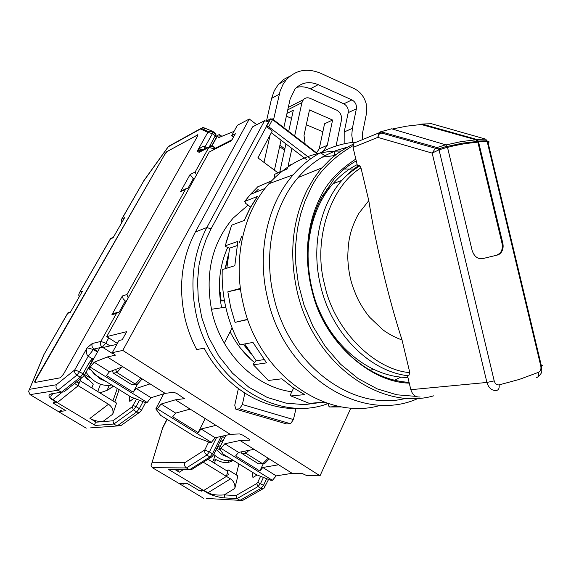 <?xml version="1.0" encoding="UTF-8"?>
<svg xmlns="http://www.w3.org/2000/svg" width="571" height="571" viewBox="0 0 571 571"><rect width="100%" height="100%" fill="white"/><g stroke="black" fill="none" stroke-linecap="round" stroke-linejoin="round"><path stroke-width="0.86" d="M53.781 403.062L55.573 402.826L53.074 401.984L53.781 403.062M78.848 384.069L79.526 382.277L77.563 382.177L78.848 384.069M60.733 411.327L62.517 411.127L60.055 410.292L60.733 411.327M115.563 369.487L116.905 372.556L135.363 384.105L136.576 384.447L137.768 383.848L142.179 378.916M133.428 384.904L134.52 384.226M143.043 401.62L139.331 408.636L141.358 410.528L140.387 411.798L138.56 412.505L136.712 411.919L117.084 425.966L121.095 425.538M136.583 399.165L132.151 406.837L112.865 420.798L113.872 424.017L117.084 425.966L90.582 427.872M54.688 393.319L51.932 393.683C47.771 394.747 47.978 396.824 52.553 399.921L57.064 402.626L53.246 403.126L65.951 410.742L58.663 411.563L65.951 410.742L53.246 403.126L57.228 402.605L95.257 425.438L113.872 424.017L133.457 409.921L136.712 411.919L139.331 408.636L136.076 406.631L139.467 400.257M30.056 394.632L58.014 390.207C56.101 388.765 55.544 386.938 56.336 384.747L29.492 389.329L28.593 391.371L30.056 394.632L86.221 428.186M112.216 370.736L113.372 373.17L131.723 384.633L135.363 384.105L140.794 378.038M112.865 420.798L96.221 422.169C94.629 423.532 94.308 424.624 95.257 425.438M57.228 402.605L78.22 385.718L80.111 380.736L116.577 403.119L112.758 414.139L102.78 421.626C98.398 421.712 94.115 420.627 89.94 418.386L96.221 422.169M74.601 383.505L108.497 404.232C112.223 406.945 113.643 410.249 112.758 414.139M84.151 375.383L87.32 379.308M134.028 398.187L129.774 401.384L129.36 395.974M119.139 389.643L114.821 402.041M97.769 391.578L100.432 384.262M89.397 377.452L84.629 374.512M117.276 388.487L112.937 400.885M99.939 392.905L107.212 390.264L113.658 386.246M116.848 312.73L117.283 312.608M112.166 386.824L111.902 387.573M107.112 390.314L109.225 385.432M117.119 312.501L113.079 313.672M420.113 396.981C415.624 397.373 412.533 394.939 410.834 389.686L407.558 375.961L408.75 375.839L409.814 372.627C374.133 369.908 333.607 329.189 324.621 284.558C312.508 240.662 330.345 186.239 360.979 167.895L359.873 165.847L358.588 165.533L357.475 165.975L353.049 147.425L377.795 137.375L378.809 132.907L380.379 131.865L381.164 131.83L379.851 132.536L377.795 137.375L432.168 153.099L435.416 148.296L436.886 147.568L438.735 149.952L447.471 147.204L445.651 144.798L391.649 128.818L380.664 131.787M317.512 306.163C333.892 348.802 372.056 377.774 407.915 377.431M355.49 142.115L353.892 143.15L353.049 147.418M360.979 167.895L368.795 200.642C372.285 222.69 376.974 246.072 382.87 270.79C388.772 295.55 395.153 318.575 401.998 339.859L409.814 372.627M368.795 200.642L358.966 213.19C356.047 217.894 351.643 228.029 350.194 234.945C348.838 239.87 348.039 247.065 347.782 256.543C347.703 259.876 348.546 270.875 350.43 278.327C351.5 283.487 353.92 290.268 357.682 298.676C359.145 301.938 364.833 311.709 369.787 317.383L382.827 329.774C387.588 333.393 396.21 338.168 401.998 339.859M419.978 124.571L422.005 124.021L476.756 139.445L478.348 141.066L502.765 243.039C503.651 246.965 502.93 250.341 500.617 253.167L497.427 255.037L482.502 258.656C477.556 259.163 474.087 256.372 472.081 250.276L447.471 147.204M445.651 144.798L437.015 147.532L439.063 149.88L494.208 380.886C495.114 383.791 496.756 385.125 499.133 384.883C499.504 388.08 498.676 389.922 496.656 390.407C491.995 390.914 488.747 388.266 486.92 382.449L494.208 380.886M488.212 143.214C489.49 141.951 489.347 141.358 487.784 141.43L487.163 141.494L485.685 139.138L431.548 123.729M357.16 164.641C348.139 169.223 340.08 175.583 332.979 183.726C311.209 208.329 302.402 249.327 311.659 287.506M380.522 131.822L391.649 128.818M499.133 384.883L519.275 379.43L538.517 372.313C539.188 375.34 538.517 377.096 536.483 377.588M438.735 149.952L432.168 153.099L486.92 382.449L410.834 389.686M487.456 141.458L485.685 139.138M422.005 124.021L431.59 123.729M334.82 155.54L322.23 157.161M283.816 127.683L290.147 99.04L294.957 89.14C301.331 82.445 309.082 80.954 318.218 84.665L351.936 99.904C355.34 101.859 356.818 104.836 356.368 108.84L352.371 128.361L344.199 131.98L344.156 143.828M352.371 128.361L351.786 135.049L352.785 142.372M362.571 139.495L362.571 132.836L366.503 113.379L366.275 104.065C364.341 96.849 360.337 91.71 354.263 88.655L320.666 73.281C307.112 67.685 295.607 69.912 286.142 79.969L282.973 84.508L280.19 90.818L273.53 119.767M274.423 170.194L281.053 140.188M334.156 155.119L334.984 151.144M336.048 146.019L341.451 120.031C341.965 115.535 340.302 112.201 336.462 110.032L310.181 98.362C307.505 97.298 305.242 97.734 303.387 99.661L301.931 102.637L294.65 136.012M291.931 148.489L288.148 165.854L291.581 164.377M244.845 393.169L242.382 404.518L293.437 419.549L295.999 408.536C260.74 409.05 223.575 385.539 204.14 348.167L196.695 349.58C191.521 339.774 187.631 329.41 185.04 318.497C178.173 287.027 181.621 258.185 195.396 231.954L252.539 126.869L264.566 120.717L268.684 121.851L266.243 126.377L272.267 130.98L257.899 157.824L277.656 172.613M270.126 134.977L263.995 162.385M305.142 144.078L304.008 135.398L309.503 109.925L332.586 120.046L327.276 145.305L323.272 151.229M322.351 152.585L321.716 153.528M288.683 131.423L293.344 110.203L286.97 113.429M279.883 171.478L285.935 143.913M306.306 124.742L322.872 131.737M344.199 131.98L348.196 112.644L356.368 108.84M351.936 99.904L343.799 103.815L310.317 88.805C305.699 86.771 301.153 86.3 296.677 87.384M258.163 158.024L258.435 156.818M266.564 120.752L271.618 98.369L279.24 94.251M290.111 76.107L283.808 79.355L278.477 84.222L274.273 90.71L271.618 98.369M242.382 404.518L239.513 408.829L290.525 423.739L293.437 419.549M290.525 423.739L286.613 423.96L235.802 409.143L234.76 405.21L238.364 388.694M239.513 408.829L235.802 409.143M327.276 145.305L319.26 148.788L316.512 152.828M332.586 120.046L324.549 123.786L319.26 148.788M286.364 116.149L291.545 118.383M343.799 103.815C347.175 105.742 348.638 108.683 348.196 112.644M289.568 106.756L288.391 107.005M201.699 150.723L199.122 152.378L208.858 147.368L195.111 172.071L190.122 174.498L180.564 191.628L185.511 189.336L126.998 294.493L122.365 295.964L111.895 314.735L116.47 313.422L100.881 341.429L92.259 343.506L87.142 347.789L93.423 349.516L94.008 349.038C92.081 347.539 91.503 345.698 92.259 343.506M211.527 130.859L202.941 127.404L200.507 128.975L207.801 132.351L210.435 130.802L212.926 131.487L212.99 132.365L210.749 131.266L208.444 131.644L201.092 128.268M79.183 296.684L78.719 295L79.283 293.016L110.467 238.914L113.087 237.772L124.678 217.565L122.016 218.8L143.764 180.914L168.309 146.747L200.507 128.975M70.347 312.109L67.942 312.765L67.749 313.308L70.226 312.523L82.467 291.174L79.947 292.059M91.845 387.937L93.273 384.069L84.094 375.475M164.527 154.834L35.645 379.43L34.695 381.571L34.974 382.47L35.966 379.615L164.527 154.834L167.524 151.301L197.909 134.806M197.566 134.927L167.524 151.301M164.248 154.634L167.246 151.101M34.974 382.47L60.255 377.809L63.545 374.105L197.231 136.747L197.83 135.427L197.28 134.713M43.417 355.476L67.749 313.308M64.038 391.892L61.368 392.241L58.014 390.207L76.914 375.133C74.922 373.67 74.201 371.935 74.744 369.922L56.336 384.747M94.144 357.981L92.402 358.831L88.219 356.218C86.335 354.605 85.971 351.793 87.142 347.789L74.744 369.922L79.555 371.742L88.219 356.218L93.423 349.516L97.441 352.043M120.859 311.138L116.47 313.422M117.412 312.53L112.758 313.914L111.895 314.735M119.567 311.388L125.313 301.045L123.079 298.654L122.365 295.964M128.204 297.912L126.998 294.493M189.758 187.052L185.511 189.336M185.425 189.372L180.564 191.628M193.904 179.587L190.122 174.498M196.453 175.004L195.111 172.071M202.177 150.48L197.259 151.172C200.428 147.297 203.033 145.841 205.075 146.797L212.405 133.657L207.801 132.351L197.259 151.172L199.122 152.378M170.065 145.783L168.309 146.747M121.445 219.592L143.764 180.914M121.18 223.454L121.345 219.764L122.016 218.8M113.087 237.772L124.678 217.565M112.601 237.979L110.653 238.378L110.467 238.914M97.791 351.415L94.008 349.038L102.33 347.125C100.382 345.605 99.896 343.706 100.881 341.429L105.813 343.228L108.754 337.925M126.698 300.624L125.313 301.045L126.155 301.595M57.064 402.626L57.493 402.398L52.982 399.686C50.212 398.001 50.12 396.096 52.696 393.969M90.518 363.92L89.226 362.556L82.952 373.841L79.555 371.742L76.914 375.133L80.304 377.217L61.368 392.241L51.932 393.683M84.258 375.183L82.866 376.967L80.304 377.217L82.952 373.841L84.294 375.126L91.96 361.921M89.226 362.556L92.402 358.831L93.037 359.966M87.97 368.502L91.096 370.051M210.67 145.926L210.057 145.377L209.45 146.69M201.513 150.366L200.956 149.595M80.283 379.008L80.675 379.251L78.22 385.718L57.493 402.398M291.774 391.742C255.829 387.366 221.512 354.027 212.027 312.03C204.532 274.936 211.57 243.631 233.132 218.108L248.021 205.125M350.901 407.987L320.017 475.807L122.772 350.423L249.291 119.018L256.764 124.706M300.524 408.172L295.642 408.786M320.017 475.807L306.713 475.579L302.159 473.459L292.166 473.316L254.038 449.32L238.607 452.396L224.788 443.774L240.013 440.491L254.038 449.32M122.772 350.423L112.301 352.664L115.428 355.155L107.305 356.968L165.119 393.355L173.727 392.291L176.796 393.44L184.383 398.637L175.39 399.814L230.263 434.353L239.606 433.924L242.661 435.088L248.706 438.906L249.777 439.898L249.463 440.155L240.013 440.491M249.291 119.018L237.372 125.285L231.69 135.613L235.352 133.728L231.526 140.694L209.229 152L106.713 336.619L126.676 331.672L122.237 339.759L118.982 340.523L112.301 352.664M117.383 343.421L106.713 336.619M211.762 146.255L217.858 135.277L219.385 134.471L218.757 137.568L234.039 131.351M165.119 393.355L151.029 397.723L136.212 388.48L150.066 383.876M122.865 366.76L109.454 371.771L94.151 362.221L107.305 356.968M99.518 348.31L88.926 367.374L90.247 367.117L94.151 362.221M116.877 344.342L102.951 347.525M225.809 435.366L219.371 448.385L223.297 454.188L256.315 474.651L270.718 480.275L272.403 480.318L276.207 475.871L292.166 473.316M276.207 475.871L262.803 467.499L278.577 464.765M219.371 448.385L220.956 448.342L224.788 443.774M163.727 393.79L155.804 408.907L160.608 415.345L195.296 436.836L209.771 442.425L211.341 442.368L215.181 437.771L230.263 434.353M215.181 437.771L201.099 428.978L215.966 425.359M190.15 409.107L175.668 413.104L161.136 404.032L175.39 399.814M155.804 408.907L157.268 408.765L161.136 404.032M151.029 397.723L147.154 402.484L145.712 402.641L131.187 397.109L94.7 374.497L88.926 367.374M233.546 137.019L231.69 135.613M254.538 362.535C244.481 354.334 236.337 344.085 230.113 331.772M221.669 307.755C217.294 286.207 219.3 266.122 227.686 247.5M271.318 132.757L306.941 159.937M232.062 139.724L213.897 148.952M137.54 384.083L133.193 392.206L136.212 388.48M109.454 371.771L106.42 375.547L133.193 392.206M147.154 402.484L90.247 367.117M262.803 467.499L259.841 470.989L263.174 463.995M238.607 452.396L235.63 455.929L259.841 470.989M272.403 480.318L220.956 448.342M205.182 418.564L198.101 432.582L201.099 428.978M175.668 413.104L172.663 416.759L198.101 432.582M211.341 442.368L157.268 408.765M321.701 402.334L304.6 404.632L286.121 403.169L267.185 397.409L248.913 387.266L232.476 373.177L218.829 356.068L208.551 337.147L201.777 317.669L198.273 298.712L197.545 281.053L199.001 265.137L202.063 251.161L206.217 239.113L211.049 228.871L270.625 118.839L266.75 120.809M224.296 343.15L232.119 327.861M225.766 307.148L211.406 309.275M310.66 158.831L268.713 126.755L266.643 126.184M219.385 134.471L221.941 136.376M353.706 169.052L344.37 169.03M370.493 370.008L374.091 369.594M347.532 147.118L335.941 150.587L324.813 155.697C314.885 161.122 305.992 168.409 298.119 177.552C273.266 206.11 263.145 253.024 273.737 296.713C288.94 365.975 353.913 412.526 406.295 398.208M356.011 142.043C343.592 143.078 331.758 146.626 320.495 152.671C310.353 158.188 301.245 165.576 293.166 174.84C267.228 204.247 256.557 252.882 267.549 298.183C284.615 376.91 363.056 424.453 418.514 398.223M341.023 151.072C313.229 150.701 289.19 161.579 268.912 183.712C243.225 212.526 232.583 259.998 243.289 304.136C258.827 375.254 327.219 421.912 381.15 405.117M232.254 328.218L231.89 328.296M240.491 348.21L249.334 357.446L248.87 357.517M394.39 380.229L400.956 377.067M329.474 188.023L326.555 189.144M219.571 292.58L220.285 292.388L221.113 300.874L224.332 300.032M323.457 196.902L322.144 196.909M324.421 195.332L322.686 195.446M322.808 195.225L324.564 195.096M325.299 193.947L323.407 194.19M323.514 194.012L325.427 193.747M326.055 192.798L324 193.191M324.078 193.062L326.162 192.634M220.385 294.029L219.685 294.222M228.3 254.83L225.11 268.727M243.267 344.22L250.598 353.285M249.406 351.529L243.581 344.163M225.409 268.634L228 256.757M221.113 300.874L224.482 300.867M152.343 467.685L186.424 467.935L189.465 469.769L168.738 469.555L203.661 490.532L202.384 490.475L201.948 491.246L198.737 490.332L187.245 483.437L183.833 483.323L183.469 484.122L178.487 483.145L152.343 467.685L151.058 465.715L162.557 428.264L167.146 419.392M162.057 428.785L162.557 428.264M208.658 441.997L204.561 450.398L204.918 452.81L206.83 455.073L186.424 467.935C184.683 466.6 184.126 464.851 184.754 462.688L152.007 462.738M177.374 469.647L179.358 472.21L175.054 469.619M168.738 469.555L171.486 469.583M203.305 462.217L226.451 476.378L203.661 490.532M191.549 469.619L189.465 469.769L209.907 456.957L212.491 453.788L209.421 451.897L216.609 437.45M240.819 451.954L241.826 453.41L258.42 463.78L260.376 463.78M224.631 437.75L222.611 436.487M220.841 450.569L216.859 448.092M208.03 459.262L227.708 471.346L227.465 472.338L228.536 474.729L226.708 475.343L226.451 476.378L228.086 469.854L237.864 475.864L234.817 488.448L224.175 494.907C217.344 495.464 211.941 494.75 207.958 492.766L207.466 492.93C210.72 495.086 219.921 497.791 224.938 497.926L224.175 494.907L236.08 495.5L237.079 498.59L258.013 486.563L260.961 488.376L239.991 500.353L243.118 500.196M241.826 453.41L246.015 453.345L262.696 463.78L264.559 463.666L269.226 458.877M248.913 450.341L246.015 453.345L244.674 451.19M219.671 442.425L223.753 439.513M268.57 479.44L264.038 488.198L260.961 488.376L263.524 485.286L265.051 486.97M224.938 497.926L237.079 498.59L239.991 500.353L206.581 498.454M207.466 492.93L203.454 490.518L198.708 490.311L187.245 483.437L178.487 483.145L203.569 498.283M233.289 460.383C228.164 463.566 222.247 463.224 215.538 459.355L211.941 461.668M215.538 459.355L214.525 463.252M252.254 472.138L252.939 477.47L257.086 474.951M266.643 478.684L263.524 485.286L257.714 482.345L256.693 483.58L236.08 495.5M238.906 463.859L236.23 474.858M230.513 478.855L226.451 476.378L203.947 490.353L207.958 492.766L230.513 478.855C233.924 481.36 235.359 484.558 234.817 488.448M228.343 462.353L229.471 460.469M213.433 460.704L214.71 455.808M226.694 470.725L228.086 469.854M232.711 460.747L232.868 460.119M501.995 243.239L477.848 142.143L464.815 143.664L453.995 145.769L447.521 147.404L472.081 250.276C474.066 256.408 477.542 259.205 482.502 258.656L496.649 255.23L499.839 253.346C502.123 250.726 502.844 247.357 501.995 243.239M477.848 142.143L476.021 139.795L421.22 124.492L406.852 126.127L392.306 129.01M476.021 139.795L461.14 141.608L445.98 144.934M378.395 134.456L383.248 132.415M421.22 124.492L420.442 124.535M92.102 361.664L90.768 360.372M247.785 319.553L235.074 322.358L230.648 307.269L227.85 291.802L240.405 288.398M335.984 154.648L335.256 154.662L335.363 155.119M274.601 177.16L274.565 174.319L287.684 168.738M270.94 181.15L257.678 186.86M250.576 207.045L245.716 203.39L244.688 201.449L257.328 196.467M257.664 196.167L250.334 207.737L244.295 220.435L231.655 225.167L225.909 242.996M231.655 225.167L225.267 245.773L237.85 241.433L237.714 242.068M237.85 241.433L234.817 265.729L222.247 269.612L222.226 270.076M222.247 269.612C221.762 282.595 223.033 295.521 226.059 308.397C229.121 321.259 233.782 333.4 240.034 344.813L252.967 342.436L266.571 362.856L253.424 364.826L253.281 363.934L256.208 360.808L244.723 343.949M253.424 364.826L268.399 380.457L281.767 378.809L292.873 387.509L304.636 394.625L290.946 395.953L309.332 403.376L323.272 402.198L327.783 403.419M338.682 406.295L329.645 406.995L328.568 405.931L328.411 404.461M235.074 322.358L247.7 319.303M240.484 288.947L227.85 291.802M268.399 380.457L267.82 379.951M304.636 394.625L304.072 394.325M293.63 388.023L290.389 394.789L290.946 395.953M309.332 403.376L308.882 403.24M266.571 362.856L266.179 362.357M264.038 359.594L256.208 360.808M240.034 344.813L239.813 344.42M225.267 245.773L225.152 246.386L229.563 248.164L237.008 245.637M226.844 268.192L229.563 248.164M145.562 402.584L141.294 410.685M133.193 405.524L136.076 406.631L133.457 409.921L132.151 406.837M108.497 404.232L89.94 418.386M113.372 373.17L116.905 372.556L121.63 367.217M408.75 375.839C369.951 371.821 331.523 333.742 320.545 285.536L320.495 285.336C311.109 246.686 319.967 205.21 341.858 180.35L349.83 172.271L358.588 165.533M502.765 243.039L501.995 243.225M437.015 147.532L381.164 131.83M538.517 372.313C540.551 371.179 541.322 369.13 540.823 366.168L487.163 141.494L478.584 141.801M476.756 139.445L485.564 139.146M497.427 255.037L496.906 255.158M540.823 366.168L541.415 365.968C542.828 365.433 542.778 365.219 541.265 365.333M287.755 109.868L301.931 102.637M310.317 88.805L318.218 84.665M29.492 389.329L43.717 355.162M70.226 312.523L82.467 291.174M188.523 187.302L193.126 179.016L194.618 178.309M212.812 150.18L213.611 148.738L208.858 147.368L211.013 145.855M204.91 128.297L203.197 129.239M110.032 345.905L105.813 343.228L102.33 347.125L112.523 353.57M215.852 148.638L214.204 147.418L213.611 148.738L214.439 149.352M199.543 151.829L210.164 146.362L212.105 146.319L214.204 147.418L213.597 146.554L214.289 147.068M198.216 150.73C199.001 149.873 200.885 149.452 203.876 149.466L205.075 146.797L206.816 148.082M216.295 137.554L215.36 135.855L212.405 133.657L212.99 132.365L215.938 134.556L215.867 133.685L213.004 131.544M211.477 146.226L216.352 137.447L215.938 134.556L210.057 145.377M61.875 392.47L52.553 399.921M216.138 449.548L222.29 454.83L228.557 457.45M213.732 454.416C219.285 459.405 224.846 461.361 230.427 460.29L232.226 459.726M328.139 403.533C277.535 423.204 210.749 381.763 196.453 315.692C189.451 283.616 192.912 254.231 206.838 227.543L195.396 231.954M211.049 228.871L206.838 227.543L264.566 120.717M272.274 118.825L272.538 119.632L317.626 154.298M249.677 439.713L249.463 440.155M184.119 398.858L184.319 398.465M279.64 146.569L284.536 150.287M266.921 120.874L270.468 119.068L272.538 119.632L268.713 126.755M355.826 159.073C338.446 170.351 326.491 183.341 319.96 198.03C309.839 218.065 300.838 253.31 313.864 297.698C326.505 342.393 369.801 382.334 409.271 383.134M409.079 382.327C375.575 380.707 340.923 355.712 322.351 317.79C303.779 279.933 303.429 232.19 320.738 199.036L333.764 179.422C340.43 171.735 347.932 165.554 356.261 160.879M353.263 144.178C346.254 147.475 337.076 153.649 336.219 154.47L330.659 158.974L320.467 169.394L313.936 178.266L307.298 189.672C292.338 220.085 288.926 253.852 297.056 290.982C312.915 363.213 380.329 411.42 433.774 395.81M415.731 396.36L396.831 394.789L377.317 388.922L358.188 378.609L340.502 364.162L325.199 346.361L312.944 326.305L304.043 305.178L298.426 284.115L295.785 263.995L295.628 245.43L297.434 228.743L300.681 214.054L304.928 201.32L309.825 190.414C317.49 173.149 331.851 158.253 352.899 145.726M221.098 436.43L212.491 453.788L213.561 454.752L211.941 456.814L209.907 456.957L206.83 455.073L209.421 451.897L204.639 450.041L184.754 462.688M179.358 472.21L183.205 469.705M222.833 436.037L213.497 454.894M217.094 447.628L221.006 445.08M268.142 458.192L262.696 463.78L258.42 463.78M90.668 369.787L99.825 378.709L105.978 381.485M85.971 372.099C92.509 381.642 100.467 386.06 109.839 385.354L111.616 384.982M256.693 483.58L258.013 486.563L260.576 483.473L263.438 477.435M257.714 482.345L260.583 476.321M258.013 186.546L250.369 194.44L244.888 201.32M239.335 242.868L241.647 236.187M329.645 406.995L342.122 406.93M258.37 189.165L254.837 192.605M135.498 384.183L134.413 384.34M121.252 425.366L139.495 412.362M108.69 389.522L113.244 385.989M359.873 165.847C351.979 170.793 345.969 175.625 341.858 180.35L332.972 183.719M353.892 143.15L379.865 132.522M435.452 148.274L438.607 148.881L447.1 146.183M499.846 253.338L500.617 253.16M538.432 376.325C543.578 371.928 541.279 370.293 541.415 365.968L487.784 141.43L486.984 140.766L478.348 141.066M379.851 132.536L435.416 148.289M499.382 254.195L499.325 253.838M286.142 79.969L278.477 84.222M288.298 107.412L303.387 99.661M43.453 355.419L67.935 312.78L70.411 311.973M29.378 389.472L43.346 355.947M117.341 312.594L112.758 313.914M186.225 188.616L181.278 190.921M199.771 151.608L198.344 150.687M143.635 180.957L168.466 146.39L200.892 128.468M113.215 237.343L110.596 238.492M79.376 292.852L110.61 238.457M64.109 391.806L82.231 377.467M279.947 145.191L284.836 148.917M318.083 154.034L272.745 119.161L270.625 118.839M321.866 199.672L320.088 200.321M321.623 167.995L298.119 177.552M324.813 155.697L320.495 152.671M293.166 174.84L268.912 183.712M162.2 428.514L166.975 419.285M151.95 462.817L162.164 429.413M191.67 469.498L211.284 457.228M243.339 500.003L262.967 488.812M229.785 462.025L232.832 460.098M447.214 146.433L462.374 143.178L477.599 141.387M265.023 188.423L250.369 194.44L244.688 201.442M244.21 220.47L250.134 207.851L257.442 196.31"/></g></svg>
